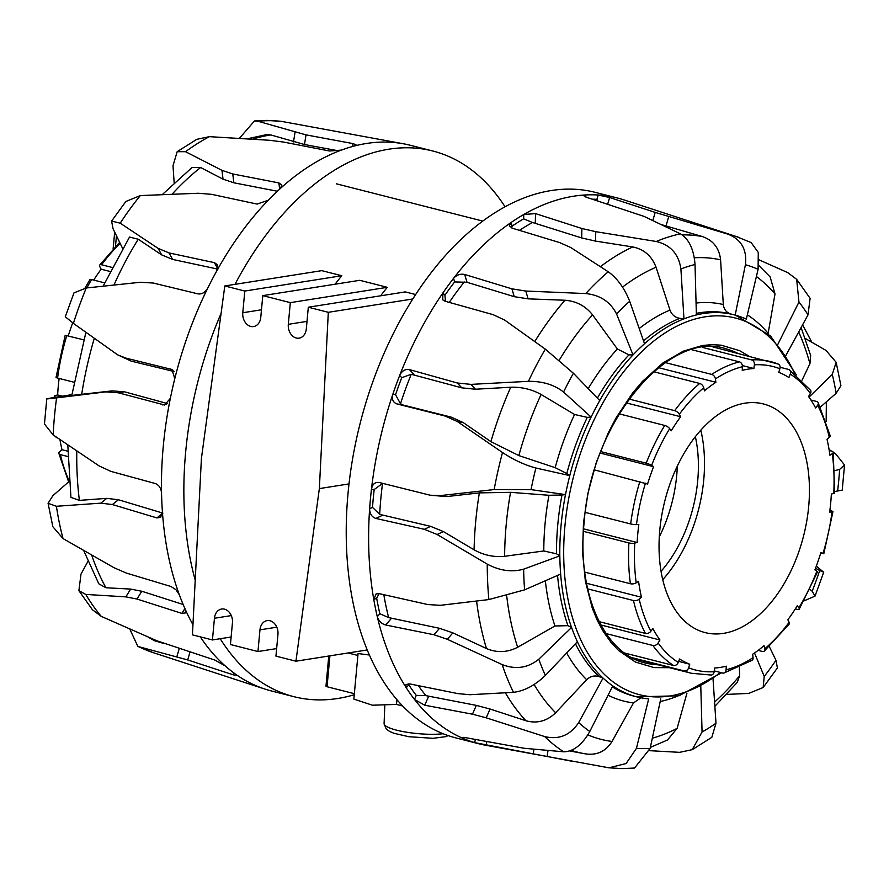 <?xml version="1.0" encoding="UTF-8"?>
<svg xmlns="http://www.w3.org/2000/svg" width="889" height="889" viewBox="0 0 889 889"><rect width="100%" height="100%" fill="white"/><g stroke="black" fill="none" stroke-linecap="round" stroke-linejoin="round"><path stroke-width="1.33" d="M349.01 483.916L319.351 488.594L295.937 661.205L275.946 656.115L277.957 634.424A11.668 8.979 -99 0 0 267.145 620.611A11.668 8.979 -99 0 0 259.966 629.845L257.954 651.537L230.429 644.525L232.44 622.845A11.668 8.979 -99 0 0 221.617 609.021A11.668 8.979 -99 0 0 214.449 618.255L212.438 639.947L192.435 634.857L201.403 458.568L224.806 285.958L321.785 270.645L341.787 275.734A225.962 137.039 104.3 0 0 335.12 284.202M341.787 275.734L244.808 291.047L242.786 312.739A11.668 8.979 -99 0 0 253.609 326.563A11.668 8.979 -99 0 0 260.777 317.317L262.788 295.626L359.778 280.313L387.304 287.325A225.962 137.039 104.3 0 0 380.636 295.793M387.304 287.325L290.325 302.638L288.314 324.329A11.668 8.979 -99 0 0 299.126 338.153A11.668 8.979 -99 0 0 306.305 328.908L308.316 307.216L405.295 291.903L415.63 294.537M348.077 652.971L357.889 655.471M396.939 699.676L396.494 704.421L372.402 705.21L353.844 699.098L358.067 653.537L369.424 655.026M396.494 704.421L402.706 705.999M326.641 685.875L327.041 686.741L354.344 693.687M367.257 649.948L295.937 661.205M412.774 298.971L328.308 312.306L319.351 488.594M308.316 307.216L328.308 312.306M262.788 295.626L290.325 302.638M224.806 285.958L244.808 291.047M276.646 648.581L257.954 651.537M231.129 637.002L212.438 639.947M725.391 348.677A162.165 98.346 -75.7 0 1 726.88 349.077A162.165 98.346 -75.7 0 1 737.459 353.177M658.127 664.794A162.165 98.346 -75.7 0 1 646.87 663.338A162.165 98.346 -75.7 0 1 645.37 662.972M612.799 685.886L589.785 731.491A248.476 150.697 -75.7 0 1 584.129 727.258A248.476 150.697 -75.7 0 1 578.672 722.59L603.042 678.074A197.114 119.537 -75.7 0 0 612.799 685.886M660.76 698.921L650.126 748.405A248.476 150.697 -75.7 0 1 643.247 748.616A248.476 150.697 -75.7 0 1 636.435 748.338L626.123 763.518L608.932 767.818L485.283 745.171A281.546 170.744 -75.7 0 1 478.615 743.704A281.546 170.744 -75.7 0 1 474.77 742.648A281.546 170.744 -75.7 0 1 463.236 738.481L461.724 737.448L465.125 737.57L524.232 748.282L563.715 751.805C573.461 751.627 582.151 744.849 589.785 731.491M640.947 697.787L633.535 702.888L612.054 741.448C605.831 751.338 597.052 755.494 585.707 753.905L583.94 753.594A265.344 160.92 104.3 0 0 585.707 753.905M636.435 748.338L648.703 698.854A197.114 119.537 104.3 0 1 636.791 696.854L678.996 695.776L721.635 672.773M571.271 750.36A265.344 160.92 104.3 0 0 583.94 753.594L569.716 750.949M571.194 761.106L474.77 742.648L475.271 739.481M608.932 767.818L622.156 768.596L634.546 768.04L650.126 748.405M686.953 693.131L677.118 728.369L667.461 740.015L650.348 747.393M649.581 750.683L679.607 752.338L692.209 749.671L702.066 732.003L700.788 686.286M713.011 678.574L715.989 723.224A248.476 150.697 -75.7 0 1 709.055 727.835A248.476 150.697 -75.7 0 1 702.066 732.003M692.209 749.671L711.833 737.325L715.989 723.224M739.415 667.45L739.604 675.784L737.325 682.319L714.856 706.322M726.724 694.398L748.682 693.42L763.151 687.508L764.229 676.418L754.528 652.982M769.329 646.614L775.964 660.305A248.476 150.697 -75.7 0 1 770.185 668.517A248.476 150.697 -75.7 0 1 764.229 676.418M763.151 687.508L777.408 667.928L775.964 660.305M804.034 600.853L815.013 596.13L812.179 591.174L809.835 589.596M815.524 568.238L819.691 570.527A248.476 150.697 -75.7 0 1 816.069 580.928A248.476 150.697 -75.7 0 1 812.179 591.174M816.313 566.137L823.714 572.249L819.691 570.527M842.216 490.139L834.76 491.495M834.815 470.625L839.616 469.414A248.476 150.697 -75.7 0 1 838.771 480.204A248.476 150.697 -75.7 0 1 837.605 491.039M833.193 452.268L835.838 454.079L844.55 465.003L839.616 469.414M829.059 449.456L831.493 451.112M805.312 338.476L825.97 350.422L836.138 362.279L840.927 385.693L836.138 393.305L820.38 407.106M808.99 397.15L832.282 374.447A248.476 150.697 -75.7 0 1 836.138 393.305M801.1 327.541L810.646 355.444L809.935 363.69L802.056 380.181M836.138 362.279L832.282 374.447M759.217 259.932L787.721 272.601L796.655 279.335L810.112 298.337L808.012 314.873L785.787 355.622M777.842 344.365L798.955 302.049A248.476 150.697 -75.7 0 1 808.012 314.873M758.817 265.511L770.152 276.946L775.019 293.959L768.085 333.564M796.655 279.335L798.955 302.049M563.715 751.805A273.812 166.054 -75.7 0 1 553.947 744.771A273.812 166.054 -75.7 0 1 544.69 736.57C558.892 739.959 570.227 735.303 578.672 722.59M566.671 652.993A204.426 123.982 104.3 0 0 586.673 679.718C590.374 676.207 594.519 675.184 599.108 676.651A2359.006 2144.279 -38.2 0 0 603.009 678.051L603.042 678.074M586.673 679.718L555.647 712.756C546.968 721.146 537.067 723.802 525.966 720.746L490.072 709.033L476.337 705.388L425.92 695.643A271.534 164.676 -75.7 0 1 418.386 685.652M544.69 736.57L486.205 717.823L472.459 714.189L424.731 705.21L414.485 699.432A281.546 170.744 -75.7 0 1 406.251 687.764L405.884 684.508L409.696 683.897L457.957 693.631L469.903 694.72L513.475 692.331C524.366 691.031 535 685.386 545.379 675.407A248.476 150.697 -75.7 0 1 541.946 667.472A248.476 150.697 -75.7 0 1 538.79 659.216L571.56 627.478A2359.006 1800.736 -5.6 0 1 567.938 625.667L554.936 625.978L517.654 647.27C507.386 652.537 496.995 652.959 486.483 648.559L452.857 632.868L439.51 628.312L388.66 617.599A271.534 164.676 -75.7 0 1 383.815 594.685M463.736 737.348L463.236 738.481A281.546 170.744 -75.7 0 1 414.485 699.432L416.263 695.387L425.92 695.643M416.263 695.387A277.101 168.054 -75.7 0 1 408.796 684.808L408.896 683.774M571.594 627.501A197.114 119.537 -75.7 0 0 577.383 641.714L545.379 675.407M513.475 692.331A273.812 166.054 -75.7 0 1 507.452 678.896A273.812 166.054 -75.7 0 1 502.174 664.594C515.72 669.806 527.922 668.006 538.79 659.216M502.174 664.594L447.311 639.291L433.965 634.746L385.704 625.011C381.503 623.778 378.703 621.011 377.292 616.699A281.546 170.744 -75.7 0 1 373.791 599.542L376.058 593.93L379.292 593.663L427.787 604.542L440.366 605.32L488.872 599.564L524.599 589.851A248.476 150.697 -75.7 0 1 523.965 579.584A248.476 150.697 -75.7 0 1 523.654 569.16L559.803 555.869A2359.006 1217.197 12.2 0 1 556.514 553.814L543.79 550.969L504.63 556.303C493.928 557.37 483.749 555.214 474.081 549.824L443.378 531.555L430.609 526.355L379.67 514.353A271.534 164.676 -75.7 0 1 380.803 498.962A271.534 164.676 -75.7 0 1 382.526 483.483L382.881 483.416M408.796 684.808L406.251 687.764A281.546 170.744 -75.7 0 1 377.292 616.699L379.847 613.743L388.66 617.599M379.847 613.743A277.101 168.054 -75.7 0 1 376.669 598.186L379.114 593.63M559.837 555.892A197.114 119.537 -75.7 0 0 560.67 574.05L524.599 589.851M488.872 599.564A273.812 166.054 -75.7 0 1 487.65 582.039A273.812 166.054 -75.7 0 1 487.25 564.126C499.774 570.749 511.908 572.438 523.654 569.16M487.25 564.126L437.132 534.5L424.353 529.299L375.847 518.431C371.78 517.02 369.702 513.786 369.635 508.741A281.546 170.744 -75.7 0 1 370.435 498.929A281.546 170.744 -75.7 0 1 371.469 489.072C372.458 484.172 375.025 481.971 379.192 482.494L430.232 495.229L440.744 495.551L494.173 489.561L531.033 489.617A248.476 150.697 -75.7 0 1 533.322 478.793A248.476 150.697 -75.7 0 1 535.9 468.014L569.76 475.604A2359.006 494.562 26.3 0 1 566.815 473.526L555.181 467.658L518.854 455.579L490.906 441.633L463.291 422.619L451.156 417.119L402.773 404.951L400.495 403.773A271.534 164.676 -75.7 0 1 411.229 374.291L461.813 387.837L475.459 389.226L510.719 387.237C521.676 386.904 531.8 389.326 541.101 394.483L574.55 414.474L587.262 417.374A2359.006 1067.733 -166.8 0 1 591.074 417.085A197.114 119.537 104.3 0 0 569.76 475.604M376.669 598.186L373.791 599.542A281.546 170.744 -75.7 0 1 369.635 508.741L372.513 507.386L379.67 514.353M372.513 507.386A277.179 168.099 -75.7 0 1 373.247 498.485A277.179 168.099 -75.7 0 1 374.169 489.55L382.526 483.483M430.232 495.229L446.622 496.584L479.36 492.884L510.564 492.328L548.957 495.284L561.97 495.017A2359.006 330.952 179.3 0 1 565.482 494.595A197.114 119.537 104.3 0 0 561.059 525.488A197.114 119.537 104.3 0 0 559.803 555.869M531.033 489.617L565.482 494.595M494.173 489.561A273.812 166.054 -75.7 0 1 497.951 470.981A273.812 166.054 -75.7 0 1 502.518 452.534C513.809 459.946 524.932 465.103 535.9 468.014M502.518 452.534L457.413 421.586L445.267 416.085L396.894 403.917C392.96 402.395 391.604 399.172 392.838 394.249A281.546 170.744 -75.7 0 1 399.672 375.458C401.917 370.88 405.151 368.913 409.396 369.591L457.324 382.992L470.959 384.381L528.455 381.325C542.501 381.159 554.203 384.737 563.57 392.049A248.476 150.697 -75.7 0 1 568.382 382.526A248.476 150.697 -75.7 0 1 573.416 373.258L599.753 400.595A197.114 119.537 -75.7 0 0 591.118 417.085L591.074 417.085M374.169 489.55L371.469 489.072A281.546 170.744 -75.7 0 1 392.838 394.249L395.538 394.716L400.495 403.773M395.538 394.716A277.101 168.054 -75.7 0 1 401.739 377.692L411.229 374.291M591.118 417.085L563.57 392.049M528.455 381.325A273.812 166.054 -75.7 0 1 536.578 364.901A273.812 166.054 -75.7 0 1 545.313 349.133L573.416 373.258M545.313 349.133L504.652 320.062L493.117 314.662L445.133 301.238L442.744 299.826L442.878 292.992A281.546 170.744 -75.7 0 1 453.546 278.335C456.713 274.89 460.424 273.601 464.691 274.479L511.92 288.847L525.799 291.047L585.784 293.57C600.164 295.07 610.432 301.871 616.577 313.995A248.476 150.697 -75.7 0 1 629.69 301.271L644.536 343.754A197.114 119.537 -75.7 0 0 633.024 354.922L632.979 354.922A2359.006 1691.256 -150.4 0 0 628.956 354.878L617.355 348.966A204.426 123.982 104.3 0 0 588.218 388.615M401.739 377.692L399.672 375.458A281.546 170.744 -75.7 0 1 442.878 292.992L444.945 295.215L445.445 301.327M444.945 295.215A277.101 168.054 -75.7 0 1 454.623 281.935L467.025 282.291L514.253 296.67L528.122 298.848L564.971 300.249C576.283 301.104 585.484 305.983 592.563 314.862L617.355 348.966M633.024 354.922L616.577 313.995M585.784 293.57A273.812 166.054 -75.7 0 1 608.254 271.778C617.355 278.39 624.511 288.225 629.69 301.271M608.254 271.778L570.682 247.486L559.603 242.575L512.331 228.195L509.33 225.828L511.097 222.494A281.546 170.744 -75.7 0 1 523.765 214.505L535.522 213.616L581.906 228.506L595.763 231.673L656.26 241.486C670.462 244.886 678.685 254.043 680.907 268.956A248.476 150.697 -75.7 0 1 687.964 266.5A248.476 150.697 -75.7 0 1 695.02 264.5L696.387 314.939A197.114 119.537 -75.7 0 0 683.997 318.862A2359.006 2093.717 -122.7 0 0 679.863 318.34C675.107 317.562 671.817 314.806 669.973 310.083A204.426 123.982 104.3 0 0 639.213 328.53M454.623 281.935L453.546 278.335A281.546 170.744 -75.7 0 1 511.097 222.494L512.175 226.095L511.586 227.917M512.175 226.095A277.101 168.054 -75.7 0 1 523.654 218.85L532.544 222.494L581.673 237.941L595.519 241.097L632.735 246.942C644.014 249.242 651.793 256.01 656.049 267.233L669.973 310.083M644.525 343.721A197.114 119.537 104.3 0 1 683.952 318.851L680.907 268.956M656.26 241.486A273.812 166.054 -75.7 0 1 668.361 237.041A273.812 166.054 -75.7 0 1 680.441 233.851C688.975 239.041 693.831 249.264 695.02 264.5M680.441 233.851L644.092 216.416L586.807 197.391L583.862 195.791L585.718 194.947A281.546 170.744 -75.7 0 1 598.186 195.002L609.632 197.514L655.193 212.404L727.68 234.074C741.226 239.285 747.138 249.509 745.415 264.733A248.476 150.697 -75.7 0 1 751.827 266.789A248.476 150.697 -75.7 0 1 758.095 269.311L746.327 319.14M592.374 199.18A277.101 168.054 -75.7 0 1 596.908 199.336L597.786 200.914M661.649 224.684L702.299 236.541C713.156 240.286 719.257 248.053 720.59 259.844L723.302 304.538C723.913 309.516 726.524 312.695 731.147 314.084A197.114 119.537 -75.7 0 0 730.78 313.984A197.114 119.537 -75.7 0 0 696.343 313.373M745.415 264.733L735.181 315.117A197.114 119.537 104.3 0 0 734.058 314.817A197.114 119.537 104.3 0 0 696.387 314.928M727.68 234.074A273.812 166.054 -75.7 0 1 735.714 236.33L751.149 242.575L758.273 252.432L758.095 269.311M478.615 743.704L456.224 738.003A281.546 170.744 -75.7 0 1 348.043 493.228A281.546 170.744 -75.7 0 1 595.152 192.335L617.544 198.036A281.546 170.744 -75.7 0 1 624.1 199.936L735.714 236.33A273.812 166.054 -75.7 0 1 738.726 237.363M735.225 315.128A197.114 119.537 -75.7 0 1 735.481 315.195A197.114 119.537 -75.7 0 1 746.349 319.14M565.526 494.595A197.114 119.537 -75.7 0 1 569.793 475.626M669.528 667.706L653.948 667.583L635.379 662.038L618.622 650.515L611.31 642.791L603.42 631.779L597.364 620.555L592.285 608.187L585.351 581.117L582.517 552.058L583.495 522.821L587.951 493.273L596.297 462.436L608.187 433.01L616.177 417.73L632.39 393.316L642.491 381.359L662.972 362.945L683.308 351.166L702.488 345.488L711.933 344.654L721.179 345.176L739.615 350.666L748.871 356.078M523.654 218.85L523.765 214.505A281.546 170.744 -75.7 0 1 585.718 194.947L585.673 196.98M596.908 199.336L598.186 195.002A281.546 170.744 -75.7 0 1 617.544 198.036M200.292 636.857A281.546 170.744 104.3 0 0 225.061 665.794A281.546 170.744 104.3 0 0 235.163 673.895L236.53 675.318L233.262 674.84L187.69 659.938L137.851 646.425L129.783 629.068M162.909 643.225L154.33 640.68L148.052 637.002M505.03 206.759A281.546 170.744 104.3 0 0 432.776 150.997L410.385 145.296A281.546 170.744 104.3 0 0 403.717 143.829L281.546 121.393A273.812 166.054 104.3 0 0 269.923 120.693A273.812 166.054 104.3 0 0 258.088 121.282L306.016 134.884L353.033 143.596L356.011 144.796L354.111 146.074A281.546 170.744 104.3 0 0 341.265 150.13A281.546 170.744 104.3 0 0 280.179 188.668A281.546 170.744 104.3 0 0 268.245 200.247A281.546 170.744 104.3 0 0 216.749 270.945A281.546 170.744 104.3 0 0 207.793 288.036A281.546 170.744 104.3 0 0 174.789 378.67A281.546 170.744 104.3 0 0 170.355 398.328A281.546 170.744 104.3 0 0 161.554 493.217A281.546 170.744 104.3 0 0 162.42 512.031A281.546 170.744 104.3 0 0 179.334 594.774A281.546 170.744 104.3 0 0 185.334 609.51L185.623 612.888L181.878 613.399L136.984 599.042L125.838 596.863L85.777 594.43A273.812 166.054 104.3 0 0 93.212 605.931A273.812 166.054 104.3 0 0 101.279 616.399L156.82 640.769L214.794 660.049L225.061 665.794M101.279 616.399L92.345 609.665L78.888 590.663L80.988 574.127L87.9 561.459M85.777 594.43L78.888 590.663M183.156 604.487L141.796 591.263L130.65 589.085L105.913 587.751L98.79 583.795L83.688 550.524M162.42 512.031L160.631 517.354L156.897 517.92L112.392 504.541L100.757 503.152L56.418 506.274A273.812 166.054 104.3 0 0 59.319 522.754A273.812 166.054 104.3 0 0 63.03 538.578L113.959 567.693L126.405 573.094L170.966 586.496L175.966 589.74L179.334 594.774M63.03 538.578L52.862 526.721L48.073 503.307L52.862 495.695L69.109 481.449M56.418 506.274L48.073 503.307M162.92 513.131L118.415 499.74L106.78 498.362L79.388 500.385L70.931 497.396L67.797 444.878M170.355 398.328L164.621 405.017L118.17 392.76L105.913 391.871L56.596 397.883A273.812 166.054 104.3 0 0 54.462 416.474A273.812 166.054 104.3 0 0 53.162 434.921L99.057 465.88L110.869 471.381L155.319 483.538C159.053 485.05 161.131 488.283 161.554 493.217M53.162 434.921L44.45 423.997L46.784 398.85M71.876 394.638L51.395 397.961C43.972 399.217 45.706 399.183 56.596 397.883M46.784 398.861L51.395 397.961M167.532 403.573L124.371 391.782L112.114 390.893L73.12 395.261M207.793 288.036C205.27 292.392 202.025 294.348 198.058 293.892L153.319 283.046L140.429 282.257L86.277 287.98A273.812 166.054 104.3 0 0 73.387 323.363L117.659 354.844L125.971 358.134L171.955 369.491L174.789 378.67M73.387 323.363L65.286 316.751L73.987 292.87L86.277 287.98M268.245 200.247L257.088 204.081L211.76 194.358L198.336 193.257L140.318 195.58A273.812 166.054 104.3 0 0 120.215 223.183L111.592 221.072L113.036 228.695L122.571 248.353M103.146 286.147L129.516 237.063L138.24 239.23L161.654 254.876L172.577 259.41L217.905 269.134M120.215 223.183L158.164 248.409L169.088 252.932L214.471 262.666L217.338 264.744L216.749 270.945M140.318 195.58L125.849 201.492L111.592 221.072M281.546 121.393L266.844 120.404L254.454 120.96L239.419 138.317M258.088 121.282L254.454 120.96M247.253 138.806L266.622 134.628L270.812 134.939L304.483 144.529L338.565 150.841M341.265 150.13L329.508 150.997L283.391 142.029L269.611 140.284L209.393 136.662L196.791 139.329L177.167 151.675L173.011 165.776L174.144 182.678M209.393 136.662A273.812 166.054 104.3 0 0 197.402 143.585A273.812 166.054 104.3 0 0 185.545 151.708L177.167 151.686M162.276 194.602L192.013 167.521L200.614 167.51L223.028 179.156L233.84 182.79L277.379 191.246M185.545 151.708L221.961 170.344L232.774 173.966L278.935 182.934L281.913 185.134L280.179 188.668M432.776 150.997A281.546 170.744 104.3 0 0 234.974 284.358M221.083 313.395A281.546 170.744 104.3 0 0 195.224 580.173M220.216 638.724A281.546 170.744 104.3 0 0 293.848 696.665A281.546 170.744 104.3 0 0 354.244 694.742M403.717 143.829A281.546 170.744 104.3 0 0 354.111 146.074M185.334 609.51A281.546 170.744 104.3 0 0 192.957 624.745M235.163 673.895A281.546 170.744 104.3 0 0 264.9 689.064A281.546 170.744 104.3 0 0 271.456 690.964L293.848 696.665M117.659 354.844L131.272 361.145L173.977 371.502M93.712 280.079A152.864 92.7 -75.7 0 1 101.157 269.211L99.846 266.711A4.167 1.845 36.4 0 1 99.701 265.055A4.167 1.845 36.4 0 1 101.59 264.766L112.081 267.433M101.157 269.211L110.047 271.467M104.624 282.858L91.667 279.557A4.167 1.5 -148.6 0 0 89.833 279.768L84.966 288.147M68.264 335.92A152.864 92.7 -75.7 0 1 72.687 322.863M83.655 339.842L65.186 335.275L56.051 377.347A4.167 0.645 7.5 0 0 57.585 378.058L73.876 382.203M56.329 397.161L55.829 397.039A4.167 1.033 -176.9 0 1 54.307 396.15A4.167 1.033 -176.9 0 1 55.262 395.549L57.641 394.96A152.864 92.7 -75.7 0 1 59.119 378.447M57.641 394.96L62.419 396.172M55.807 436.732A4.167 1.834 -7.7 0 0 57.318 437.844L57.507 437.888M67.808 456.524L60.385 454.635A4.167 2.156 166.8 0 1 58.863 453.423A4.167 2.156 166.8 0 1 59.707 451.656L61.986 449.723A152.864 92.7 -75.7 0 1 59.941 439.544M61.986 449.723L67.764 451.19M780.086 367.279L788.543 369.424A4.167 3.245 122.6 0 1 789.299 369.757A4.167 3.245 122.6 0 1 790.254 374.08L788.921 377.536A152.864 92.7 104.3 0 0 778.775 372.335L779.864 368.757A4.167 3.3 -68.5 0 0 778.186 364.057A4.167 3.3 -68.5 0 0 777.875 363.957A160.787 97.512 104.3 0 0 770.707 361.634A160.787 97.512 104.3 0 0 751.694 359.923A4.167 3.256 86.3 0 1 754.372 364.834L753.894 368.502A152.864 92.7 104.3 0 0 742.226 370.346L742.415 366.724A4.167 3.156 -104 0 0 739.426 361.867L691.742 349.721M810.935 400.017L816.624 401.461A4.167 2.756 152.2 0 1 818.091 402.528A4.167 2.756 152.2 0 1 817.613 405.295L815.624 407.995A152.864 92.7 104.3 0 0 808.557 396.538L810.379 393.549A4.167 2.956 -35.8 0 0 810.546 390.293L789.299 369.757M829.237 450.534L831.682 451.156A4.167 1.834 172.3 0 1 833.204 452.323A4.167 1.834 172.3 0 1 832.282 453.69L829.937 455.246A152.864 92.7 104.3 0 0 827.014 439.277L829.293 437.344A4.167 2.156 -13.2 0 0 830.137 435.577L818.091 402.528M829.881 510.553L831.415 510.942A4.167 0.645 -172.5 0 1 832.949 511.653A4.167 0.645 -172.5 0 1 832.026 511.931L829.681 512.086A152.864 92.7 104.3 0 0 831.359 494.04L833.738 493.451A4.167 1.033 3.1 0 0 834.693 492.85L833.204 452.323M710.378 674.973A4.167 3.256 -93.7 0 0 711.178 675.051A4.167 3.256 -93.7 0 0 714.123 671.706L714.612 668.028A152.864 92.7 104.3 0 0 726.28 666.183L726.08 669.817A4.167 3.156 76 0 1 723.879 673.051L752.15 660.271A4.167 2.756 -123.4 0 0 753.072 657.604L752.627 654.26A152.864 92.7 104.3 0 0 764.04 645.658L764.773 648.781A4.167 2.523 49.6 0 1 764.262 651.137L789.299 623.945A4.167 1.845 -143.6 0 0 789.154 622.289L787.843 619.789A152.864 92.7 104.3 0 0 797.277 605.731L798.822 607.876A4.167 1.5 31.4 0 1 799.167 609.232L817.558 571.827A4.167 0.656 -158.8 0 0 816.88 571.138L814.902 569.871A152.864 92.7 104.3 0 0 820.914 552.491L823.814 553.725L820.736 553.08M799.167 609.232A4.167 1.5 31.4 0 1 797.333 609.443L795.288 608.921M764.262 651.137A4.167 2.523 49.6 0 1 762.373 651.437L758.161 650.37M723.879 673.051A4.167 3.156 76 0 1 722.646 673.04L714.234 670.895M624.489 652.982L673.54 665.472A4.167 3.245 -57.4 0 0 678.24 662.449L679.585 658.993A152.864 92.7 104.3 0 0 689.72 664.205L688.631 667.783A4.167 3.3 111.5 0 1 684.208 670.939L631.69 657.571M689.72 664.205L678.651 661.383M599.108 621.633L645.447 633.435A4.167 2.756 -27.8 0 0 650.881 631.246L652.882 628.545A152.864 92.7 104.3 0 0 659.949 639.991L658.127 642.98A4.167 2.956 144.2 0 1 652.882 645.481L606.109 633.579M659.949 639.991L600.842 624.945M584.751 572.127L630.39 583.74A4.167 1.834 -7.7 0 0 636.213 582.84L638.569 581.295A152.864 92.7 104.3 0 0 641.48 597.264L639.202 599.197A4.167 2.156 166.8 0 1 633.468 600.531L587.673 588.874M641.48 597.264L586.518 583.262M585.262 512.397L630.657 523.954A4.167 0.645 7.5 0 0 636.468 524.61L638.813 524.454A152.864 92.7 104.3 0 0 637.146 542.501L634.757 543.09A4.167 1.033 -176.9 0 1 628.901 542.935L583.462 531.366M637.146 542.501L583.617 528.866M600.808 451.623L646.203 463.18A4.167 0.656 21.2 0 1 651.615 465.403L653.593 466.669A152.864 92.7 104.3 0 0 647.581 484.049L594.508 469.903M653.593 466.669L600.253 453.09M629.023 399.039L674.673 410.662A4.167 1.845 36.4 0 1 679.34 414.252L680.652 416.741A152.864 92.7 104.3 0 0 671.217 430.809L669.673 428.654A4.167 1.5 -148.6 0 0 664.739 425.453L619.211 413.863M680.652 416.741L626.289 402.906M665.35 362.601L711.711 374.402A4.167 2.756 56.6 0 1 715.423 378.936L715.878 382.27A152.864 92.7 104.3 0 0 704.455 390.882L703.721 387.748A4.167 2.523 -130.4 0 0 699.699 383.459L653.637 371.735M715.878 382.27L658.516 367.668M702.588 347.421L751.694 359.923M753.894 368.502L742.348 365.568M723.568 633.357A117.981 71.553 104.3 0 0 806.723 521.243A117.981 71.553 104.3 0 0 763.362 403.939A117.981 71.553 104.3 0 0 664.905 500.618A117.981 71.553 104.3 0 0 705.144 632.601A117.981 71.553 104.3 0 0 723.568 633.357M662.75 579.661A117.981 71.553 104.3 0 0 700.81 430.165M661.072 571.338A108.391 65.73 104.3 0 0 695.354 436.666M659.305 536.845A108.391 65.73 104.3 0 0 677.318 466.114M115.47 246.497L116.459 235.774M443.111 733.725A34.371 6.89 -174.7 0 1 396.627 730.169A34.371 6.89 -174.7 0 1 384.092 723.646L384.781 705.977M306.994 321.374L288.314 324.329M261.477 309.783L242.786 312.739M276.812 627.19L259.966 629.845M231.296 615.599L214.449 618.255M329.908 655.849L327.041 686.741M608.087 695.209A204.426 123.982 104.3 0 0 633.535 702.888M587.896 734.881A247.098 149.852 104.3 0 0 612.054 741.448M547.068 756.539L548.024 750.549M660.205 701.521A204.426 123.982 104.3 0 0 677.074 696.298M652.326 738.203A247.098 149.852 104.3 0 0 677.118 728.369M714.578 702.088A247.098 149.852 104.3 0 0 739.604 675.784M809.935 363.69A247.098 149.852 104.3 0 0 798.689 331.964M486.205 717.823L490.072 709.033M472.459 714.189L476.337 705.388M428.609 696.42L424.731 705.21M447.311 639.291L452.857 632.868M433.965 634.746L439.51 628.312M391.238 618.577L385.704 625.011M437.132 534.5L443.378 531.555M424.353 529.299L430.609 526.355M382.103 515.476L375.847 518.431M440.744 495.551L446.622 496.584M457.413 421.586L463.291 422.619M445.267 416.085L451.156 417.119M402.773 404.951L396.894 403.917M409.396 369.591L413.896 374.436M457.324 382.992L461.813 387.837M470.959 384.381L475.459 389.226M449.267 302.393A271.534 164.676 -75.7 0 1 464.291 281.969M464.691 274.479L467.025 282.291M511.92 288.847L514.253 296.67M525.799 291.047L528.122 298.848M519.443 230.362A271.534 164.676 -75.7 0 1 532.544 222.494M535.522 213.616L535.289 223.05M581.906 228.506L581.673 237.941M595.763 231.673L595.519 241.097M609.632 197.514L607.698 204.092M655.193 212.404L652.826 220.494M668.761 216.527L666.005 225.939M556.514 553.814A197.114 119.537 -75.7 0 1 561.97 495.017M548.957 495.284A204.426 123.982 104.3 0 0 543.79 550.969M479.36 492.884A265.344 160.92 104.3 0 0 474.081 549.824M510.564 492.328A247.098 149.852 104.3 0 0 504.63 556.303M720.39 672.462A194.335 117.859 -75.7 0 1 564.948 525.755A194.335 117.859 -75.7 0 1 663.883 333.708A194.335 117.859 -75.7 0 1 794.61 373.524M560.637 574.061A197.114 119.537 104.3 0 0 571.56 627.478M577.361 641.736A197.114 119.537 104.3 0 0 603.009 678.051M612.788 685.897A197.114 119.537 104.3 0 0 636.791 696.854L633.513 696.02A197.114 119.537 -75.7 0 1 612.288 686.875M632.979 354.922A197.114 119.537 104.3 0 0 599.731 400.561M486.772 741.637L486.205 745.182M533.178 753.883L533.911 749.26M682.196 234.896A265.344 160.92 -75.7 0 1 702.299 236.541M694.365 257.788A247.098 149.852 -75.7 0 1 720.59 259.844M696.065 303.06A204.426 123.982 -75.7 0 1 723.302 304.538M643.536 340.898A197.114 119.537 -75.7 0 1 679.863 318.34M656.049 267.233A247.098 149.852 104.3 0 0 622.522 287.091M632.735 246.942A265.344 160.92 104.3 0 0 600.442 266.656M597.375 398.116A197.114 119.537 -75.7 0 1 628.956 354.878M592.563 314.862A247.098 149.852 104.3 0 0 559.259 360.156M564.971 300.249A265.344 160.92 104.3 0 0 534.756 341.554M574.55 414.474A204.426 123.982 104.3 0 0 555.181 467.658M566.815 473.526A197.114 119.537 -75.7 0 1 587.262 417.374M541.101 394.483A247.098 149.852 104.3 0 0 518.854 455.579M510.719 387.237A265.344 160.92 104.3 0 0 490.906 441.633M545.346 580.761A204.426 123.982 104.3 0 0 554.936 625.978M567.938 625.667A197.114 119.537 -75.7 0 1 557.547 575.416M506.719 595.93A247.098 149.852 104.3 0 0 517.654 647.27M476.582 601.053A265.344 160.92 104.3 0 0 486.483 648.559M599.108 676.651A197.114 119.537 -75.7 0 1 575.45 643.747M534.133 684.53A247.098 149.852 104.3 0 0 555.647 712.756M505.385 692.831A265.344 160.92 104.3 0 0 525.966 720.746M768.129 333.308A204.426 123.982 104.3 0 0 747.36 314.85M775.019 293.959A247.098 149.852 104.3 0 0 756.406 276.49M176.833 656.793L179.211 648.67M125.838 596.863L130.65 589.085M100.757 503.152L106.78 498.362M105.913 391.871L112.114 390.893M158.164 248.409L161.654 254.876M295.037 132.25L293.503 141.884M306.016 134.884L304.483 144.529M352.511 146.496L352.977 143.585M221.961 170.344L223.028 179.156M232.774 173.966L233.84 182.79M279.646 189.157L278.89 182.934M139.595 647.081A273.812 166.054 104.3 0 0 150.274 651.637A273.812 166.054 104.3 0 0 153.286 652.67L264.9 689.064M187.69 659.938L189.99 652.115M233.262 674.84L233.818 672.917M136.984 599.042L141.796 591.263M181.878 613.399L184.901 608.521M112.392 504.541L118.415 499.74M156.897 517.92L162.409 513.542M118.17 392.76L124.371 391.782M162.62 404.906L166.576 404.284M173.055 370.313L170.71 368.991M125.971 358.134L131.272 361.145M217.661 268.667L214.416 262.655M169.088 252.932L172.577 259.41M270.812 134.939A265.344 160.92 104.3 0 0 252.643 139.14M156.631 641.602A265.344 160.92 -75.7 0 1 151.163 638.346M105.913 587.751A265.344 160.92 -75.7 0 1 91.7 555.103M79.388 500.385A265.344 160.92 -75.7 0 1 76.787 450.945M81.655 394.605A265.344 160.92 -75.7 0 1 94.29 338.342M113.959 285.002A265.344 160.92 -75.7 0 1 138.24 239.23M172.088 194.202A265.344 160.92 -75.7 0 1 200.614 167.51M69.042 480.682A160.787 97.512 -75.7 0 1 60.385 454.635M57.585 378.058A160.787 97.512 -75.7 0 1 66.808 335.553M86.811 287.925A160.787 97.512 -75.7 0 1 91.667 279.557M101.59 264.766A160.787 97.512 -75.7 0 1 120.171 243.419M715.423 378.936A156.608 94.979 -75.7 0 1 742.415 366.724M739.426 361.867A160.787 97.512 104.3 0 0 711.711 374.402M679.34 414.252A156.608 94.979 -75.7 0 1 703.721 387.748M699.699 383.459A160.787 97.512 104.3 0 0 674.673 410.662M651.615 465.403A156.608 94.979 -75.7 0 1 669.673 428.654M664.739 425.453A160.787 97.512 104.3 0 0 646.203 463.18M636.468 524.61A156.608 94.979 -75.7 0 1 645.458 483.205M639.88 481.46A160.787 97.512 104.3 0 0 630.657 523.954M636.213 582.84A156.608 94.979 -75.7 0 1 634.757 543.09M628.901 542.935A160.787 97.512 104.3 0 0 630.39 583.74M650.881 631.246A156.608 94.979 -75.7 0 1 639.202 599.197M633.468 600.531A160.787 97.512 104.3 0 0 645.447 633.435M678.24 662.449A156.608 94.979 -75.7 0 1 658.127 642.98M652.882 645.481A160.787 97.512 104.3 0 0 673.54 665.472M714.123 671.706A156.608 94.979 -75.7 0 1 688.631 667.783M684.208 670.939A160.787 97.512 104.3 0 0 691.364 673.262L711.178 675.051M753.072 657.604A156.608 94.979 -75.7 0 1 726.08 669.817M789.154 622.289A156.608 94.979 -75.7 0 1 764.773 648.781M816.88 571.138A156.608 94.979 -75.7 0 1 798.822 607.876M832.026 511.931A156.608 94.979 -75.7 0 1 823.036 553.336M832.282 453.69A156.608 94.979 -75.7 0 1 833.738 493.451M817.613 405.295A156.608 94.979 -75.7 0 1 829.293 437.344M790.254 374.08A156.608 94.979 -75.7 0 1 810.379 393.549M754.372 364.834A156.608 94.979 -75.7 0 1 779.864 368.757M336.42 183.823L482.727 221.072M448.2 735.614L445.645 736.659L433.165 738.315L408.829 736.714L393.883 733.269L389.56 731.414L386.115 728.858L384.092 723.646M328.763 656.026L325.974 686.175M815.013 596.13L823.714 572.249M842.216 490.15L844.55 465.003M796.388 374.947L770.652 335.998L735.481 315.195M735.214 315.117L730.78 313.984M726.88 349.077C669.384 328.397 590.996 421.564 584.117 522.532C576.683 594.008 604.809 655.271 646.87 663.338M153.286 652.67L137.851 646.425M71.742 395.594L85.889 332.33M58.863 453.423L68.62 481.894M54.307 396.15L54.24 397.505M119.671 242.386L99.701 265.055M832.949 511.653L823.814 553.725M778.186 364.057L712.867 346.91M633.524 658.538L691.364 673.262M826.159 421.497L826.359 401.872M811.868 342.254L802.578 324.829M113.114 248.942L114.681 232.085"/></g></svg>
